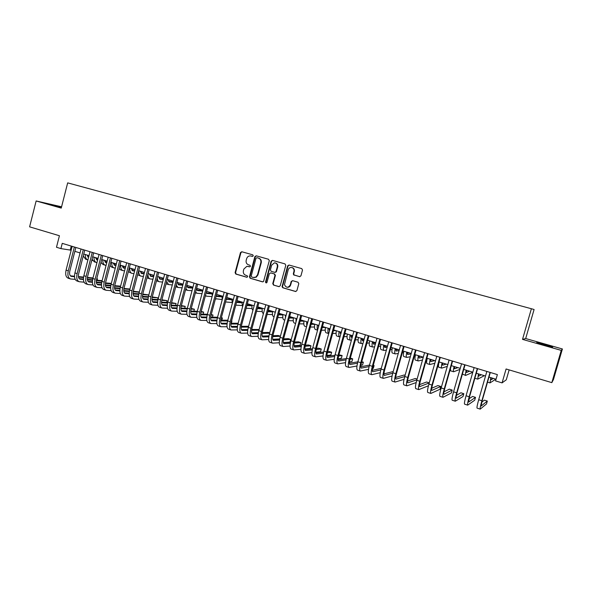 <?xml version="1.0" encoding="UTF-8"?>
<svg xmlns="http://www.w3.org/2000/svg" width="592" height="592" viewBox="0 0 592 592"><rect width="100%" height="100%" fill="white"/><g stroke="black" fill="none" stroke-linecap="round" stroke-linejoin="round"><path stroke-width="0.89" d="M253.272 255.825L252.762 254.834L241.788 251.748L240.47 252.584L235.091 272.646L235.816 274.059L246.731 277.241L247.663 276.671L247.153 275.68L245.732 275.265C243.793 274.466 243.016 272.956 243.401 270.729L243.852 269.057L246.871 266.319L249.824 266.851L250.468 266.259L249.957 265.26L248.529 264.853C246.59 264.069 245.806 262.559 246.191 260.332L246.642 258.652C247.375 256.625 248.736 255.722 250.727 255.959L252.377 256.417L253.272 255.825M545.01 344.581L536.737 342.442L552.617 347.127L545.01 344.581M61.472 207.215L52.644 205.01L61.383 207.563M299.537 276.679L300.928 275.842L302.512 270.056L301.75 268.605L289.029 265.031L287.653 265.867L282.051 286.735L282.85 287.786L295.504 291.479L296.895 290.65L298.797 283.679L298.028 282.221L292.581 280.66L291.197 281.489L290.265 284.937C288.171 288.023 286.239 287.949 284.463 284.715L288.2 269.797C288.992 267.813 290.354 267.118 292.285 267.695C293.713 268.487 294.268 269.73 293.943 271.425L293.329 273.674L293.639 274.866L299.774 276.716M61.583 206.793L36.142 200.962L29.6 226.84L59.422 235.734L56.484 247.256L60.902 248.603L62.241 243.356L497.376 374.603L495.556 380.9L502.075 382.883L506.278 379.805L509.142 369.896M561.246 350.39L562.4 348.969L525.681 338.543L522.521 339.371L561.246 350.39L551.818 382.632L506.093 368.986L502.075 382.883M522.521 339.371L531.387 308.735L67.673 182.876L61.242 208.103L36.142 200.962M269.301 260.702L268.553 259.274L256.21 255.803L254.871 256.639L249.439 276.827L250.172 278.247L262.463 281.836L263.544 281.511L269.301 260.702M272.505 260.384L285.026 263.906L285.781 265.342L280.231 285.795L278.862 286.624L273.511 285.063L272.757 283.62L274.999 275.361L274.244 273.918L270.707 272.905L269.345 273.733L266.903 282.576C266.097 283.131 265.645 282.902 265.556 281.888L271.143 261.22L272.505 260.384M562.4 348.969L553.468 379.502L551.818 382.632M525.681 338.543L534.088 309.505L531.387 308.735M60.902 248.603L71.166 250.216M74.858 251.341L80.046 252.917M83.738 254.035L89.007 255.633M92.7 256.758L98.05 258.378M101.735 259.503L107.167 261.146M110.852 262.271L116.365 263.943M120.043 265.061L125.637 266.755M129.322 267.873L134.998 269.604M138.676 270.714L144.448 272.468M148.118 273.585L153.972 275.361M157.642 276.479L163.584 278.277M167.255 279.394L173.286 281.23M176.949 282.34L183.076 284.197M186.739 285.307L192.955 287.194M196.611 288.311L202.923 290.221M206.571 291.331L212.979 293.277M216.628 294.387L223.132 296.363M226.773 297.465L233.374 299.471M237.015 300.581L243.719 302.608M247.352 303.718L254.153 305.783M257.786 306.885L264.691 308.98M268.317 310.082L275.324 312.206M278.943 313.309L286.062 315.469M289.673 316.565L296.895 318.762M300.507 319.858L307.84 322.085M311.436 323.173L318.888 325.437M322.477 326.525L330.04 328.826M333.629 329.914L341.303 332.245M344.877 333.333L352.677 335.701M356.243 336.781L364.161 339.186M367.721 340.267L375.757 342.709M379.309 343.782L387.471 346.261M391.009 347.341L399.297 349.857M402.834 350.93L411.248 353.483M414.77 354.549L423.31 357.146L419.136 358.049L418.973 355.829M426.825 358.212L435.497 360.846M439.005 361.912L447.811 364.583M451.304 365.649L460.25 368.365M463.736 369.423L472.816 372.176M476.286 373.234L485.514 376.031M488.97 377.082L496.037 379.228M71.255 246.072L70.263 249.942M251.356 256.092L252.555 256.432M247.989 266.393L249.794 266.859M242.002 251.815L240.922 252.673L235.549 272.712L236.275 274.126L247.034 277.263M256.403 255.855L255.307 256.728L249.883 276.886L250.616 278.307L262.826 281.873M256.935 257.705L255.996 258.282L251.223 276.013L251.733 277.012L253.235 277.448L255.825 277.108L257.535 274.821L260.813 262.67C261.198 260.428 260.406 258.919 258.445 258.127L257.261 257.764M253.916 277.567L256.262 277.174L257.971 274.888L257.535 274.821M257.365 257.786L258.874 258.216C260.835 259 261.627 260.517 261.242 262.752L257.971 274.888M279.232 286.661L273.511 285.063M270.884 272.934L274.658 273.985L275.406 275.421L273.171 283.672L273.926 285.115M272.668 260.428L271.558 261.301L265.978 281.94L266.4 282.909M277.322 266.777C277.604 264.395 276.634 263.085 274.407 262.841L271.661 265.172L270.389 269.893L271.136 271.321L274.673 272.335L275.946 271.75L277.322 266.777L277.729 266.851C278.048 264.735 277.234 263.433 275.295 262.937M275.088 272.401L276.36 271.817L276.042 271.506M277.729 266.851L276.449 271.573M291.856 267.547L292.677 267.776C294.106 268.561 294.661 269.804 294.328 271.491L293.721 273.741L294.032 274.932L299.841 276.716M287.209 287.261C288.896 287.431 290.043 286.676 290.657 284.989L290.265 284.937M292.648 280.675L291.597 281.548L290.657 284.989M289.177 265.075L288.052 265.949L282.458 286.787L283.257 287.838L295.882 291.523M86.913 254.997L88.563 257.372M95.778 258.341L97.983 258.637M87.749 256.906L88.652 257.024M95.682 257.971L97.495 258.216M92.611 260.502L91.76 260.399M87.912 259.895L87.801 259.873C86.084 259.303 85.233 257.505 85.248 254.493M87.557 259.799L85.648 259.207L83.235 256.003M70.211 278.862L68.302 278.255C65.919 277.248 65.172 274.54 66.067 270.13L72.157 246.346M75.191 279.394L70.485 278.95C68.117 277.951 67.377 275.236 68.272 270.825L74.37 247.012M75.85 247.463L69.819 270.981C69.227 273.926 69.715 275.731 71.299 276.397L74.518 276.716M78.507 277.086L83.494 277.544M87.35 277.9L92.877 278.403M96.755 278.765L97.436 278.825L96.792 278.625M70.404 275.85L74.496 276.227M78.425 276.597L83.561 277.071M87.409 277.433L92.996 277.951M97.073 280.216L97.436 278.825L97.125 280.223M95.623 257.646L97.613 260.073M104.547 260.976L107.122 261.316M96.437 259.54L97.702 259.703M104.458 260.591L106.012 260.798M101.35 263.151L100.81 263.085M96.955 262.604L96.474 262.522C94.787 261.96 93.95 260.169 93.98 257.143M96.237 262.448L94.298 261.856L92.071 259.207M104.407 260.31L105.983 262.678L106.745 262.781M113.39 263.632L116.343 264.01M105.191 262.197L106.841 262.411M113.309 263.24L114.589 263.403M106.086 265.32L105.228 265.201C103.556 264.646 102.742 262.848 102.793 259.821M104.991 265.127L103.03 264.528L100.995 262.367M113.272 263.003L114.811 265.364L115.951 265.519M122.307 266.304L125.415 266.689M114.019 264.876L116.054 265.135M122.233 265.904L123.24 266.03M115.292 268.065L114.049 267.895C112.406 267.347 111.614 265.556 111.673 262.515M113.819 267.828L111.836 267.221L110.008 265.505M122.204 265.712L123.706 268.072L125.245 268.272M131.306 268.997L134.155 269.345M122.921 267.577L125.349 267.873M131.232 268.59L131.964 268.679M124.579 270.825L122.944 270.618C121.33 270.078 120.561 268.287 120.635 265.238M122.714 270.551L120.716 269.937L119.118 268.62M79.017 281.659L77.078 281.045C74.733 280.053 74.015 277.337 74.91 272.912L81.045 249.032M84.057 282.177L79.291 281.748C76.953 280.756 76.235 278.04 77.138 273.608L83.28 249.706M84.745 250.142L78.669 273.756C78.063 276.716 78.544 278.521 80.105 279.187L83.428 279.498M87.409 279.853L92.5 280.297M96.355 280.638L101.994 281.133M79.21 278.625L83.413 279.002M87.335 279.35L92.574 279.816M96.429 280.157L102.113 280.667M105.546 282.813L105.894 281.474L105.554 282.909M87.897 284.478L85.936 283.857C83.627 282.872 82.924 280.157 83.842 275.709L90.014 251.733M93.011 284.981L88.164 284.567C85.862 283.583 85.167 280.867 86.084 276.42L92.271 252.414M93.706 252.851L87.594 276.56C86.98 279.528 87.446 281.333 88.985 281.992L92.411 282.303M96.385 282.636L101.595 283.072M105.45 283.398L111.185 283.879M88.09 281.422L92.404 281.792M96.318 282.125L101.669 282.576M105.524 282.909L111.311 283.398M96.851 287.327L94.868 286.698C92.596 285.721 91.915 283.006 92.84 278.543L99.056 254.464M102.031 287.808L97.118 287.409C94.846 286.439 94.18 283.716 95.105 279.254L101.336 255.145M102.749 255.574L96.592 279.387C95.978 282.362 96.422 284.175 97.939 284.826L101.484 285.129M105.443 285.448L110.763 285.869M114.619 286.173L120.465 286.639M97.051 284.249L101.476 284.604M105.383 284.922L110.845 285.359M114.707 285.67L120.598 286.151M105.887 290.198L103.881 289.562C101.639 288.593 100.988 285.877 101.928 281.392L108.181 257.217M111.141 290.665L106.146 290.28C103.918 289.318 103.267 286.595 104.207 282.11L110.475 257.905M111.873 258.327L105.672 282.236C105.05 285.226 105.48 287.039 106.967 287.682L110.623 287.978M114.582 288.274L120.013 288.689M123.869 288.977L129.826 289.421M129.937 289.014L123.972 288.459M106.086 287.098L110.623 287.438M114.53 287.742L120.102 288.163M131.217 268.45L132.682 270.81L134.621 271.047M140.378 271.721L142.968 272.024M131.898 270.307L134.732 270.64M140.311 271.299L140.763 271.351M133.955 273.608L131.92 273.363C130.329 272.831 129.581 271.04 129.67 267.984M131.69 273.297L128.323 271.706M114.996 293.092L112.968 292.448C110.771 291.493 110.142 288.77 111.089 284.271L117.386 259.992M120.324 293.536L115.255 293.173C113.065 292.219 112.443 289.495 113.39 284.996L119.702 260.687M121.071 261.102L114.833 285.115C114.204 288.112 114.619 289.932 116.076 290.568L119.85 290.857M123.802 291.131L129.345 291.523M133.207 291.797L139.275 292.219M139.342 291.967L133.318 291.264M115.203 289.969L119.858 290.302M123.758 290.576L129.448 290.983M140.304 271.21L141.732 273.563L144.085 273.837M149.532 274.459L151.855 274.718M140.955 273.053L144.196 273.423M143.412 276.412L140.963 276.131C139.401 275.606 138.676 273.815 138.787 270.751M140.748 276.064L137.618 274.777M124.187 296.007L122.137 295.356C119.976 294.416 119.369 291.686 120.324 287.172L126.673 262.789M129.596 296.437L124.446 296.089C122.285 295.149 121.693 292.426 122.648 287.904L129.004 263.492M130.358 263.899L124.076 288.015C123.432 291.027 123.832 292.848 125.267 293.469L129.16 293.75M133.096 294.009L138.765 294.379M142.635 294.631L148.807 295.038M148.836 294.942L142.753 294.083M124.401 292.862L129.174 293.181M133.067 293.44L138.876 293.824M149.465 273.992L150.864 276.346L153.631 276.656M158.767 277.219L160.817 277.441M150.094 275.828L153.742 276.227M152.958 279.232L150.094 278.921C148.696 278.484 147.978 276.923 147.948 274.237M149.88 278.854L147.008 277.818M133.459 298.96L131.387 298.294C129.263 297.369 128.686 294.638 129.648 290.102L136.042 265.616M138.95 299.36L133.711 299.034C131.594 298.109 131.024 295.378 131.994 290.835L138.395 266.326M139.719 266.726L133.4 290.938C132.749 293.965 133.126 295.785 134.539 296.407L138.558 296.673M142.487 296.91L148.274 297.258M152.144 297.487L158.108 297.85L152.27 296.925M133.674 295.785L138.572 296.081M142.465 296.326L148.392 296.688M157.664 299.552L158.108 297.85M158.715 276.804L160.069 279.15L163.266 279.491M168.084 280.001L169.86 280.186M159.307 278.617L163.385 279.054M162.585 282.081L159.3 281.74C158.116 281.392 157.435 280.149 157.243 278.011M159.085 281.674L156.503 280.837M142.82 301.927L140.718 301.261C138.632 300.344 138.077 297.606 139.061 293.055L145.491 268.465M148.385 302.305L143.064 302.009C140.985 301.091 140.437 298.353 141.421 293.802L147.867 269.182M149.169 269.575L142.798 293.891C142.147 296.925 142.509 298.753 143.893 299.367L148.03 299.611M151.952 299.826L157.872 300.151M161.742 300.366L167.07 300.655L161.882 299.789M143.035 298.731L148.052 299.012M151.944 299.226L157.99 299.567M166.604 302.416L167.07 300.655M168.039 279.631L169.364 281.977L172.99 282.354M177.474 282.798L178.969 282.954M168.602 281.437L173.108 281.896M172.309 284.944L168.579 284.582L166.663 281.629M168.372 284.515L166.093 283.82M177.445 282.488L178.732 284.833L182.802 285.233M186.961 285.625L188.16 285.744M177.977 284.278L182.928 284.759M182.114 287.83L177.948 287.446L176.209 285.159M186.931 285.374L188.182 287.712L192.696 288.126M196.566 288.482L197.432 288.556M187.435 287.15L192.711 287.631M192.015 290.739L187.398 290.332L185.858 288.622M196.537 288.593L197.713 290.613L202.353 291.02M196.973 290.036L202.383 290.509M202.005 293.662L196.921 293.247L195.619 292.026M192.696 288.171L192.748 287.135M206.319 292.278L207.326 293.543L212.106 293.928M206.601 292.951L212.136 293.403M212.091 296.607L206.534 296.185L205.491 295.386M202.383 292.233L202.412 290.073M216.25 295.785L217.027 296.496L221.941 296.866M216.309 295.896L221.978 296.318M222.148 299.567L215.473 298.701M212.232 296.074L212.165 293.033M226.322 299.167L231.864 299.826M226.396 298.879L231.909 299.256M232.034 302.519L225.574 301.95M222.215 299.789L222.007 296.022M236.519 302.423L241.884 302.808M236.659 301.89L241.936 302.223M242.002 305.509L235.786 305.139M232.323 303.393L231.931 299.034M246.857 305.539L251.992 305.812M247.027 304.924L252.051 305.206M252.066 308.513L246.131 308.24M242.565 306.9L241.95 302.075M257.313 308.617L262.189 308.839M257.49 307.981L262.115 308.203M262.226 311.54L256.58 311.333M252.932 310.304C252.059 309.542 251.77 307.825 252.059 305.146M267.873 311.718L272.49 311.888M268.05 311.052L272.031 311.207M272.475 314.589L267.133 314.433M263.44 313.597C262.315 313.138 261.923 311.355 262.256 308.24M278.529 314.84L282.887 314.959M278.714 314.145L282.029 314.241M282.828 317.66L277.789 317.564M275.021 313.323L275.139 312.154M274.066 316.846L273.704 316.735C272.579 316.335 272.194 314.552 272.549 311.37M152.255 304.924L150.131 304.251C148.081 303.341 147.556 300.603 148.548 296.037L155.03 271.343M157.909 305.272L152.492 305.006C150.457 304.096 149.939 301.358 150.93 296.784L157.428 272.068M158.7 272.453L152.285 296.873C151.626 299.915 151.974 301.742 153.328 302.349L157.598 302.579M161.512 302.771L167.551 303.067M171.428 303.259L176.098 303.489L171.584 302.667M152.477 301.698L157.627 301.957M161.505 302.157L167.684 302.468M175.617 305.302L176.098 303.489M161.779 307.951L159.625 307.27C157.62 306.375 157.117 303.629 158.123 299.041L164.65 274.244M167.514 308.262L162.008 308.025C160.018 307.137 159.522 304.392 160.528 299.804L167.07 274.977M168.32 275.354L161.86 299.878C161.187 302.934 161.52 304.762 162.844 305.361L167.247 305.576M171.155 305.738L177.326 306.005M181.211 306.175L185.207 306.345L181.374 305.561M162.001 304.695L167.284 304.932M171.162 305.102L177.467 305.383M184.711 308.217L185.207 306.345M171.384 311.007L169.201 310.312C167.24 309.431 166.766 306.686 167.788 302.075L174.359 277.174M177.208 311.281L171.613 311.074C169.66 310.201 169.194 307.455 170.215 302.845L176.793 277.907M178.022 278.277L171.517 302.904C170.836 305.975 171.147 307.81 172.45 308.395L176.978 308.587M180.886 308.728L187.19 308.965M191.083 309.105L194.391 309.224L191.253 308.469M171.613 307.722L177.03 307.929M180.908 308.077L187.346 308.321M182.025 311.429L186.806 311.629M193.88 311.163L194.391 309.224M181.078 314.086L178.873 313.383C176.949 312.509 176.505 309.764 177.533 305.139L184.149 280.127M186.991 314.322L181.3 314.152C179.391 313.286 178.954 310.541 179.983 305.909L186.613 280.874M187.819 281.23L181.263 305.968C180.575 309.054 180.871 310.881 182.144 311.466M190.705 311.74L197.151 311.932M201.051 312.051L203.655 312.132L201.228 311.399M181.315 310.77L186.865 310.941M190.742 311.066L197.321 311.274M203.123 314.137L203.655 312.132M190.853 317.194L188.626 316.483C186.746 315.625 186.332 312.872 187.368 308.232L194.035 283.109M196.87 317.386L191.075 317.26C189.211 316.409 188.796 313.656 189.847 309.009L196.522 283.857M197.698 284.212L191.098 309.054C190.402 312.147 190.676 313.982 191.919 314.559L196.729 314.692M200.621 314.774L207.207 314.929M211.115 315.018L213.002 315.062L211.248 314.507M191.098 313.841L196.788 313.982M200.666 314.078L207.385 314.241M212.439 317.142L213.002 315.062M200.725 320.324L198.468 319.606C196.633 318.762 196.241 316.01 197.299 311.348L204.011 286.121M206.837 320.479L200.94 320.398C199.119 319.554 198.734 316.801 199.793 312.132L206.519 286.876M207.666 287.224L201.021 312.169C200.318 315.277 200.57 317.112 201.783 317.675L206.741 317.778M210.626 317.837L217.36 317.934M221.275 317.993L222.422 318.015L221.356 317.682M200.977 316.949L206.815 317.046M210.685 317.112L217.545 317.231M221.845 320.176L222.422 318.015M210.685 323.491L208.391 322.766C206.608 321.93 206.253 319.177 207.318 314.493L214.082 289.155M216.894 323.595L210.893 323.558C209.117 322.729 208.761 319.969 209.834 315.284L216.613 289.917M217.73 290.258L211.041 315.314C210.323 318.437 210.56 320.272 211.744 320.827L216.842 320.886M220.727 320.916L227.609 320.96M231.531 320.99L231.923 320.99L231.561 320.879M210.944 320.072L216.924 320.131M220.801 320.168L227.802 320.228M231.317 323.239L231.923 320.99M220.735 326.68L218.418 325.948C216.679 325.126 216.346 322.374 217.427 317.667L224.235 292.219M227.054 326.725L220.934 326.747C219.21 325.933 218.885 323.173 219.965 318.466L226.795 292.988M227.883 293.321L221.142 318.489C220.424 321.619 220.638 323.461 221.785 324.002L227.039 324.016M230.924 324.016L237.954 324.002M221.001 323.232L227.136 323.239M231.013 323.239L238.162 323.247M230.873 329.907L228.527 329.159C226.84 328.353 226.536 325.593 227.631 320.879L234.491 295.312M237.303 329.892L231.072 329.966C229.393 329.167 229.097 326.407 230.199 321.685L237.066 296.089M251.156 256.047L250.727 255.959M238.132 296.407L231.346 321.685C230.614 324.838 230.806 326.673 231.923 327.213L237.34 327.176M241.225 327.139L248.411 327.058M231.154 326.414L237.444 326.362M241.329 326.333L248.625 326.273M241.107 333.155L238.739 332.401C237.089 331.609 236.822 328.849 237.932 324.113L244.844 298.435M247.656 333.074L241.299 333.215C239.671 332.43 239.405 329.663 240.522 324.927L247.441 299.219M248.477 299.53L241.64 324.919C240.9 328.079 241.07 329.922 242.158 330.447L247.73 330.358M251.615 330.277L258.963 330.129M259.126 329.522L251.741 329.441M241.403 329.626L247.856 329.515M251.437 336.441L249.032 335.671C247.441 334.902 247.204 332.134 248.322 327.376L255.285 301.587M258.105 336.278L251.622 336.5C250.046 335.723 249.817 332.956 250.934 328.197L257.912 302.379M258.919 302.682L252.029 328.183C251.274 331.35 251.43 333.2 252.488 333.718L258.223 333.562M262.115 333.437L269.619 333.207M269.723 332.845L268.302 332.401L262.256 332.571M251.741 332.867L258.364 332.682M262.182 336.138L268.975 335.864L262.182 336.115M261.864 339.749L259.429 338.979C257.89 338.217 257.683 335.449 258.815 330.669L265.83 304.762M268.657 339.505L262.049 339.808C260.517 339.053 260.317 336.278 261.457 331.498L268.479 305.561M269.456 305.857L262.515 331.476C261.753 334.658 261.886 336.508 262.907 337.011L268.82 336.789M272.712 336.619L280.386 336.293M280.416 336.197L278.203 335.501L272.875 335.716M279.72 338.942L272.69 339.305M289.288 317.978L293.373 318.052M289.488 317.253L292.115 317.305M293.277 320.753L288.541 320.709M285.396 317.911L285.551 315.314M284.789 320.124L284.012 319.887C282.917 319.502 282.562 317.712 282.939 314.522M300.151 321.138L303.97 321.167M300.359 320.376L302.29 320.398M303.822 323.868L299.404 323.876M295.97 322.152L296.059 318.503M295.623 323.432L294.409 323.062C293.351 322.692 293.025 320.908 293.425 317.704M307.648 322.026L307.655 322.766M311.126 324.312L314.663 324.298M311.348 323.513L312.561 323.513M314.47 327.006L310.371 327.058M306.723 326.162L306.663 321.722M306.552 326.777L304.895 326.273C303.881 325.911 303.578 324.127 304.007 320.916M318.318 325.267L318.466 326.962M322.211 327.502L325.459 327.45C324.993 330.662 325.23 332.445 326.177 332.778L328.73 333.562C327.909 333.081 327.716 331.313 328.175 328.257M322.44 326.666L322.921 326.658M325.223 330.158L321.456 330.255M317.638 329.973C317.09 329.13 317.001 327.465 317.371 324.978M317.593 330.158L315.484 329.515C314.507 329.159 314.241 327.376 314.685 324.164M272.387 343.094L269.922 342.309C268.435 341.562 268.257 338.794 269.404 333.999L276.471 307.973M279.306 342.761L272.564 343.153C271.084 342.405 270.921 339.638 272.068 334.835L279.15 308.78M280.097 309.068L273.097 334.798C272.335 337.995 272.438 339.845 273.43 340.341L279.52 340.03M283.42 339.823L290.702 339.423L288.193 338.631L283.605 338.868M272.72 339.431L279.69 339.068M290.702 339.423L289.976 342.08L283.316 342.502M283.013 346.468L280.519 345.676C279.076 344.944 278.936 342.169 280.097 337.359L287.216 311.214M290.073 346.031L283.183 346.52C281.755 345.795 281.622 343.02 282.791 338.202L289.925 312.028M290.835 312.302L283.79 338.15C283.006 341.362 283.094 343.212 284.049 343.7L290.324 343.301M294.231 343.034L300.803 342.59L298.272 341.791L294.446 342.043M283.361 342.753L290.517 342.294M300.803 342.59L300.07 345.262L294.046 345.721M293.736 349.872L291.205 349.073C289.821 348.355 289.717 345.58 290.894 340.748L298.065 314.485M300.936 349.317L293.898 349.924C292.522 349.213 292.426 346.438 293.61 341.599L300.795 315.307M301.676 315.573L294.572 341.54C293.787 344.766 293.854 346.616 294.764 347.09L301.239 346.586M305.154 346.261L310.992 345.787L308.439 344.981L305.391 345.217M294.106 346.105L301.454 345.528M310.992 345.787L310.26 348.466L304.895 348.954M304.554 353.313L302.001 352.499C300.669 351.803 300.595 349.021 301.787 344.167L309.017 317.793M311.917 352.625L304.717 353.365C303.393 352.669 303.333 349.887 304.532 345.032L311.769 318.622M312.62 318.873L305.465 344.958C304.665 348.192 304.71 350.05 305.59 350.516L312.258 349.887M316.187 349.502L321.278 349.006L318.696 348.2L316.461 348.407C315.654 351.663 315.669 353.513 316.513 353.972L323.395 353.202M304.947 349.487L312.495 348.777M321.278 349.006L320.531 351.7L315.862 352.203M329.085 328.53L329.515 330.728M333.407 330.706L336.004 330.632M329.137 329.944L329.737 329.929M341.059 333.133L339.978 333.178L341.051 333.155M336.078 333.333L332.645 333.466M315.484 356.784L312.894 355.962C311.621 355.281 311.584 352.499 312.791 347.622L320.072 321.123M323.003 355.947L315.64 356.835C314.374 356.155 314.345 353.372 315.558 348.496L322.855 321.967M323.669 322.211L316.461 348.407M327.339 352.751L331.646 352.262L329.048 351.441L327.642 351.596M315.899 352.891L323.654 352.04M331.646 352.262L330.898 354.963L326.939 355.459M339.949 331.831L340.792 334.095M344.714 333.925L346.572 333.844M352.536 336.219L350.908 336.308M347.045 336.522L343.952 336.693M340.015 336.907L339.675 336.907C338.779 336.589 338.587 334.806 339.075 331.572M339.549 336.87L336.959 336.078C336.056 335.753 335.856 333.977 336.345 330.736M326.518 360.291L323.898 359.455C322.677 358.789 322.677 356.007 323.898 351.115L331.239 324.49M334.206 359.285L326.666 360.336C325.452 359.677 325.467 356.895 326.688 351.988L334.043 325.341M334.82 325.578L327.561 351.892C326.74 355.156 326.732 357.013 327.539 357.457L334.643 356.539M338.609 356.007L342.117 355.54L338.942 354.793M326.962 356.325L334.931 355.304M342.117 355.54L341.362 358.256L338.143 358.722M350.923 335.168L351.426 337.425L352.21 337.388M356.14 337.151L357.242 337.085M350.923 336.478L352.484 336.389M364.132 339.29L361.956 339.445M358.123 339.719L355.37 339.919M351.426 340.208L350.59 340.245C349.739 339.934 349.569 338.158 350.087 334.909M350.464 340.208L347.852 339.408C346.986 339.098 346.816 337.314 347.326 334.073M337.655 363.828L334.998 362.985C333.836 362.334 333.873 359.551 335.109 354.638L342.509 327.894M345.528 362.637L337.795 363.873C336.641 363.229 336.693 360.447 337.936 355.518L345.343 328.745M346.091 328.974L338.765 355.415C337.936 358.693 337.906 360.55 338.676 360.979L346.009 359.877M350.005 359.263L352.677 358.856L350.323 358.116M338.128 359.788L346.335 358.574M352.677 358.856L351.922 361.579L349.472 361.986M361.993 338.528L362.445 340.777L363.74 340.689M361.971 339.778L364.036 339.63M374.847 342.428L373.13 342.583M369.312 342.931L366.914 343.153M362.955 343.508L361.601 343.619C360.794 343.316 360.661 341.54 361.201 338.284M361.49 343.582L358.841 342.768C358.019 342.472 357.879 340.696 358.412 337.44M348.903 367.403L346.216 366.544C345.106 365.915 345.18 363.133 346.438 358.19L353.89 331.328M356.976 365.989L349.036 367.447C347.941 366.818 348.029 364.028 349.287 359.085L356.754 332.186M357.464 332.401L350.087 358.967C349.243 362.26 349.191 364.117 349.916 364.539L357.501 363.222M361.52 362.519L363.34 362.193L361.749 361.697M349.406 363.273L357.857 361.838M363.34 362.193L362.57 364.938L360.928 365.242M373.175 341.924L373.567 344.167L375.395 343.996M373.13 343.108L375.713 342.864M385.355 345.617L384.423 345.728M380.612 346.15L378.584 346.379M374.61 346.823L372.723 347.016C371.954 346.734 371.857 344.958 372.42 341.695M372.612 346.986L369.933 346.165C369.156 345.876 369.045 344.1 369.608 340.837M360.254 371.006L357.531 370.148C356.488 369.534 356.599 366.744 357.871 361.786L365.382 334.791M368.542 369.341L360.38 371.051C359.351 370.437 359.47 367.654 360.75 362.689L368.276 335.664M368.949 335.864L361.512 362.548C360.661 365.856 360.58 367.721 361.268 368.128L369.112 366.574M373.167 365.752L374.092 365.567L373.293 365.316M360.802 366.788L369.504 365.086M374.092 365.567L373.323 368.32L372.516 368.49M384.46 345.351L384.793 347.585L387.175 347.312M384.393 346.461L387.094 346.15M392.037 349.369L390.38 349.598M386.384 350.138L383.949 350.449C383.224 350.183 383.157 348.407 383.749 345.136M383.845 350.42L381.13 349.591C380.397 349.317 380.323 347.541 380.908 344.27M371.724 374.655L368.964 373.774C367.98 373.182 368.135 370.392 369.415 365.412L376.993 338.291M380.242 372.686L371.843 374.692C370.873 374.1 371.036 371.31 372.324 366.322L379.909 339.172M380.545 339.364L373.049 366.174C372.19 369.497 372.087 371.354 372.731 371.754L380.856 369.911M384.948 368.971L384.659 369.993M372.309 370.318L381.292 368.328M395.856 348.806L396.129 351.041L399.082 350.619M395.774 349.835L398.142 349.502M403.589 352.588L402.308 352.795M398.29 353.446L395.278 353.92C394.605 353.661 394.568 351.892 395.19 348.607M395.182 353.89L392.437 353.047C391.749 352.788 391.712 351.012 392.318 347.733M383.298 378.332L380.508 377.444C379.59 376.867 379.775 374.077 381.078 369.075L388.715 341.828M392.074 376.016L383.409 378.369C382.506 377.792 382.706 375.002 384.016 369.993L391.66 342.716M392.259 342.901L384.704 369.83C383.831 373.167 383.697 375.032 384.304 375.417L392.733 373.234M393.199 371.561L383.934 373.878M407.355 352.299L407.577 354.527L411.122 353.912M407.266 353.232L409.287 352.891M415.266 355.792L414.37 355.962M410.323 356.739L406.726 357.42C406.09 357.176 406.097 355.407 406.734 352.114M406.63 357.39L403.855 356.539C403.211 356.288 403.204 354.519 403.84 351.234M394.99 382.047L392.163 381.144C391.305 380.589 391.541 377.8 392.859 372.775L400.547 345.402M404.047 379.324L395.101 382.077C394.257 381.522 394.494 378.732 395.819 373.7L403.529 346.298M404.084 346.468L396.477 373.53C395.589 376.875 395.434 378.739 395.989 379.109L404.75 376.527L412.506 349.006M405.098 375.291L404.188 375.002L395.685 377.452M418.877 356.643L420.542 356.303M427.084 358.967L426.58 359.078M422.503 360.01L418.278 360.95C417.686 360.72 417.73 358.952 418.396 355.651M418.189 360.928L415.377 360.062C414.777 359.832 414.807 358.064 415.466 354.763M416.169 382.58L406.896 385.829C406.119 385.296 406.408 382.499 407.747 377.452L415.517 349.909M416.035 350.072L408.362 377.259C407.466 380.626 407.281 382.484 407.799 382.846L416.909 379.783M417.116 379.058L415.318 378.495L407.562 381.041M406.8 385.799L403.936 384.889C403.145 384.349 403.418 381.551 404.75 376.512L407.747 377.452M430.702 359.388L430.798 361.601L434.757 360.617M430.613 360.062L431.901 359.751M434.824 363.229L429.94 364.517C429.4 364.302 429.474 362.541 430.169 359.226M429.866 364.494L427.01 363.621C426.462 363.407 426.529 361.638 427.217 358.33M418.729 389.588L415.828 388.663C415.103 388.145 415.414 385.348 416.768 380.286L424.582 352.647M428.453 385.769L418.818 389.617C418.107 389.099 418.433 386.302 419.787 381.233L427.624 353.565M428.097 353.705L420.364 381.026C419.462 384.408 419.247 386.273 419.721 386.62L429.222 382.965M429.252 382.861L426.558 382.018L419.565 384.63M442.55 362.985L442.587 365.19L446.25 364.11M442.468 363.488L443.364 363.236M447.308 366.374L441.721 368.12C441.225 367.921 441.336 366.159 442.061 362.837M441.647 368.098L438.761 367.218C438.258 367.01 438.361 365.249 439.072 361.934M430.776 393.414L427.831 392.481C427.172 391.978 427.535 389.188 428.904 384.097L436.785 356.325M440.293 357.383L432.493 384.837C431.575 388.226 431.331 390.091 431.76 390.424L440.751 386.465L439.945 389.292L430.858 393.436C430.214 392.947 430.584 390.15 431.96 385.052L439.849 357.25M440.751 386.465L437.902 385.577L431.701 388.226M454.508 366.618L454.478 368.809L457.853 367.632M454.456 366.914L454.937 366.751M459.954 369.408L453.613 371.761C453.169 371.569 453.317 369.815 454.064 366.485M453.546 371.739L450.623 370.844L450.49 368.52M442.942 397.276L439.96 396.329C439.375 395.856 439.775 393.058 441.166 387.945L449.106 360.047M452.599 361.098L444.74 388.678C443.815 392.089 443.541 393.954 443.919 394.272L452.229 390.069L451.422 392.903L443.016 397.299C442.439 396.825 442.853 394.035 444.244 388.914L452.207 360.979M452.229 390.069L449.35 389.166L443.978 391.8M466.585 370.289L466.496 372.472L469.56 371.191M472.786 372.279L465.623 375.432C465.231 375.261 465.416 373.508 466.193 370.17M465.564 375.417L462.404 374.077M455.226 401.184L452.214 400.222C451.696 399.763 452.14 396.973 453.546 391.837L461.553 363.799M465.038 364.85L457.113 392.563C456.173 395.989 455.87 397.854 456.203 398.157L463.817 393.702L462.996 396.551L455.292 401.206C454.797 400.754 455.248 397.957 456.661 392.814L464.69 364.746M463.817 393.702L460.909 392.785L456.41 395.338M478.78 373.989L478.625 376.164L481.392 374.78M484.337 375.676L477.751 379.139L478.44 373.885M467.643 405.128L464.587 404.158C464.143 403.722 464.631 400.925 466.059 395.767L474.133 367.595M477.603 368.638L469.619 396.492L468.612 402.086L475.509 397.365L474.688 400.229L467.702 405.143C467.273 404.713 467.776 401.916 469.204 396.751L477.293 368.55M475.509 397.365L472.579 396.448L469.005 398.808M491.101 377.733L490.879 379.894L493.328 378.406M495.844 379.169L489.998 382.891L490.812 377.644M480.186 409.109L477.085 408.125C476.715 407.71 477.256 404.913 478.699 399.733L486.839 371.428M490.302 372.472L482.243 400.451L481.148 406.053L487.32 401.065L486.491 403.944L480.23 409.124C479.883 408.717 480.43 405.92 481.881 400.732L490.035 372.39M487.32 401.065L484.36 400.14L481.784 402.138M248.551 266.504L248.115 266.422M236.275 274.126L235.816 274.059M235.549 272.712L235.091 272.646M240.922 252.673L240.47 252.584M250.616 278.307L250.172 278.247M249.883 276.886L249.439 276.827M255.307 256.728L254.871 256.639M261.242 262.752L260.813 262.67M258.874 258.216L258.445 258.127M273.171 283.672L272.757 283.62M275.406 275.421L274.999 275.361M274.658 273.985L274.244 273.918M271.121 272.971L270.707 272.905M265.978 281.94L265.556 281.888M271.558 261.301L271.143 261.22M294.483 275.191L294.091 275.125M293.721 273.741L293.329 273.674M294.328 271.491L293.943 271.425M291.597 281.548L291.197 281.489M283.257 287.838L282.85 287.786M282.502 286.387L282.095 286.343M288.052 265.949L287.653 265.867M66.067 270.13L68.272 270.825M70.87 276.227L71.573 276.449M96.91 259.895L97.406 260.043M105.665 262.559L106.153 262.707M114.5 265.246L114.981 265.394M123.402 267.961L123.876 268.102M74.91 272.912L77.138 273.608M79.676 279.01L80.371 279.232M83.842 275.709L86.084 276.42M88.563 281.822L89.251 282.036M92.84 278.543L95.105 279.254M97.525 284.656L98.198 284.87M101.928 281.392L104.207 282.11M106.56 287.512L107.226 287.727M132.386 270.692L132.845 270.84M111.089 284.271L113.39 284.996M115.677 290.398L116.335 290.605M141.444 273.452L141.895 273.593M120.324 287.172L122.648 287.904M124.875 293.306L125.519 293.514M150.575 276.235L151.027 276.375M129.648 290.102L131.994 290.835M134.155 296.244L134.784 296.444M159.788 279.039L160.232 279.172M139.061 293.055L141.421 293.802M143.516 299.204L144.137 299.397M169.083 281.873L169.512 282.007M178.458 284.73L178.88 284.856M187.908 287.608L188.323 287.734M197.447 290.509L197.854 290.635M207.074 293.44L207.466 293.565M216.783 296.4L217.168 296.518M226.573 299.382L226.951 299.493M148.548 296.037L150.93 296.784M152.958 302.194L153.565 302.386M158.123 299.041L160.528 299.804M162.482 305.206L163.081 305.391M167.788 302.075L170.215 302.845M172.094 308.247L172.679 308.432M177.533 305.139L179.983 305.909M181.796 311.311L182.366 311.496M187.368 308.232L189.847 309.009M191.579 314.404L192.141 314.581M197.299 311.348L199.793 312.132M201.45 317.534L201.998 317.704M207.318 314.493L209.834 315.284M211.418 320.679L211.951 320.849M217.427 317.667L219.965 318.466M221.475 323.861L221.993 324.031M227.631 320.879L230.199 321.685M231.62 327.073L232.131 327.235M237.932 324.113L240.522 324.927M241.862 330.314L242.357 330.469M248.322 327.376L250.934 328.197M252.199 333.585L252.673 333.733M258.815 330.669L261.457 331.498M262.626 336.885L263.092 337.026M269.404 333.999L272.068 334.835M273.156 340.215L273.608 340.356M280.097 337.359L282.791 338.202M283.79 343.575L284.219 343.715M290.894 340.748L293.61 341.599M294.513 346.971L294.934 347.097M301.787 344.167L304.532 345.032M305.346 350.397L305.753 350.523M312.791 347.622L315.558 348.496M316.283 353.853L316.668 353.972M323.898 351.115L326.688 351.988M327.317 357.346L327.694 357.464M335.109 354.638L337.936 355.518M346.438 358.19L349.287 359.085M357.871 361.786L360.75 362.689M369.415 365.412L372.324 366.322M381.078 369.075L384.016 369.993M392.859 372.775L395.819 373.7M416.768 380.286L419.787 381.233M428.904 384.097L431.96 385.052M441.166 387.945L444.244 388.914M453.546 391.837L456.661 392.814M466.059 395.767L469.204 396.751M478.699 399.733L481.881 400.732M257.313 257.779L256.884 257.69M256.262 277.174L255.825 277.108M276.36 271.817L275.946 271.75M294.032 274.932L293.639 274.866M292.677 267.776L292.285 267.695M282.458 286.787L282.051 286.735M175.78 286.78L177.741 287.379M185.555 289.769L187.19 290.272M195.419 292.788L196.729 293.188M205.372 295.83L206.349 296.126M215.421 298.908L216.05 299.093M474.843 378.251L477.7 379.124M487.519 382.129L489.954 382.876"/></g></svg>
